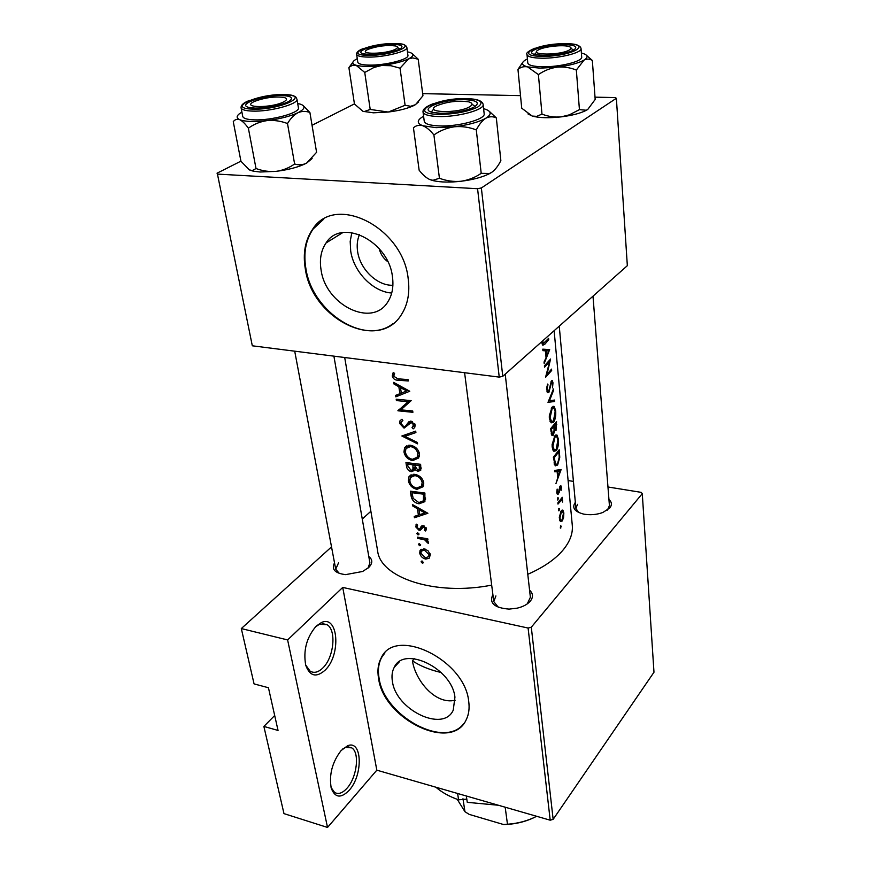 <?xml version="1.0" encoding="UTF-8"?>
<svg xmlns="http://www.w3.org/2000/svg" width="871" height="871" viewBox="0 0 871 871"><rect width="100%" height="100%" fill="white"/><g stroke="black" fill="none" stroke-linecap="round" stroke-linejoin="round"><path stroke-width="1.31" d="M325.025 670.245C316.282 677.878 309.858 676.244 305.743 665.324C303.086 650.495 306.57 637.43 316.195 626.129L321.421 622.547C338.46 614.414 341.269 655.112 325.025 670.245M305.656 664.987L310.098 671.138C314.039 673.435 318.285 672.379 322.836 667.97C333.952 657.518 336.663 629.983 327.05 624.703L319.505 624.267L315.444 626.891M349.086 790.389C340.899 798.642 334.943 797.88 331.23 788.113C328.933 774.7 332.221 762.179 341.105 750.552L347.551 745.805C362.314 739.283 363.359 775.136 349.086 790.389M331.067 787.504L334.584 792.425C338.329 794.613 342.466 793.22 346.996 788.233C356.979 777.444 359.93 752.49 351.721 747.862L345.58 747.372L342.586 749.049M392.897 285.253C377.448 286.004 360.137 269.487 357.633 251.654C356.675 245.361 357.284 239.677 359.494 234.582M392.44 276.684C388.629 241.049 341.432 217.652 326.037 242.976C321.007 250.413 319.363 259.449 321.094 270.064C325.798 305.362 372.429 328.095 387.889 301.769C392.266 294.866 393.779 286.505 392.44 276.684M351.84 232.59L350.186 241.485L350.697 251.066C353.757 272.09 373.115 291.905 391.721 293.026M408.172 278.568C402.979 227.124 334.758 193.144 312.58 229.345C305.133 240.244 302.716 253.472 305.329 269.019C312.395 319.766 379.429 352.385 401.738 314.093C407.846 304.306 409.991 292.471 408.172 278.568M323.685 219.198L313.157 228.997C305.71 239.895 303.293 253.113 305.906 268.66C312.297 312.199 364.699 346.005 392.919 323.696M454.934 697.203C452.093 668.362 403.861 645.193 394.215 667.371C392.102 671.356 391.504 676.048 392.418 681.449C395.902 709.919 443.35 732.849 453.247 710.148L454.934 697.203M468.696 701.297C464.809 659.619 395.042 626.118 381.204 657.921C378.079 663.767 377.208 670.659 378.591 678.574C383.806 719.468 451.962 752.479 466.29 719.588C468.848 714.372 469.654 708.275 468.696 701.297M384.884 652.945L381.672 657.431C378.547 663.277 377.666 670.169 379.048 678.084C383.969 715.788 444.384 749.223 463.666 723.725M368.803 556.536C372.788 559.618 372.766 563.265 368.749 567.478L362.63 571.474L345.558 574.642C334.9 573.238 331.22 569.307 334.518 562.862M338.525 562.916L335.716 569.198L339.342 573.456M608.949 499.54C611.91 502.132 612.171 504.951 609.733 508.022L602.874 512.475C596.548 514.761 590.092 515.294 583.494 514.064C574.392 511.571 571.67 507.662 575.339 502.338M577.484 504.342L575.894 508.414L578.627 512.475M607.414 510.101L609.428 505.637L592.999 296.173M529.568 590.2C533.194 593.51 533.422 597.19 530.243 601.23C527.401 604.43 523.068 606.739 517.232 608.154L509.121 609.112C494.314 607.914 488.903 603.048 492.877 594.545M495.904 595.916L493.781 601.611L498.375 607.316M527.249 603.897L530.374 597.288L505.224 374.149M441.162 672.51L439.474 672.107C428.815 669.483 419.8 665.727 412.429 660.839C415.358 680.371 435.282 705.085 455.217 700.219M554.119 330.708L572.28 525.235C573.042 533.629 569.786 542.1 562.535 550.657C554.642 559.737 543.047 567.609 527.782 574.294M541.969 343.032L542.796 345.232L544.789 344.263L548.73 339.723L548.599 338.362L543.221 343.642L542.796 340.768M549.666 349.598L542.775 349.162L542.916 350.654L545.388 350.817L546.063 357.665L544.037 362.053L544.179 363.534L549.666 349.598M550.57 359.015L544.408 365.842L544.538 367.192L549.579 361.835L545.54 377.361L551.67 370.469L551.539 369.13L546.912 374.574L550.57 359.015M547.685 384.046L546.585 388.063L547.63 392.625L548.882 392.386L551.593 382.119L552.464 383.382L552.508 387.911L552.987 382.805L552.301 380.573L551.441 380.823L548.763 391.057L548.001 391.188L547.315 389.337L547.685 384.046M553.433 388.956L547.99 402.369L554.631 401.455L554.5 400.061L549.459 400.791L553.564 390.36L553.433 388.956M552.072 407.105L549.307 415.783L549.361 418.439L551.147 422.86L553.575 422.239C555.35 419.495 556.046 415.685 555.665 410.796L554.261 406.474L552.072 407.105M556.547 421.542L550.581 428.761L551.996 435.478L553.335 435.162L554.642 430.568L555.992 430.666L556.547 421.542M554.86 435.816L552.127 444.471L552.181 447.073L553.88 451.309L556.319 450.623C558.071 447.836 558.757 444.047 558.387 439.256L557.048 435.119L554.86 435.816M559.247 449.784L553.368 457.177L555.197 465.887L557.625 465.049L559.77 457.297L559.247 449.784M561.142 469.523L554.675 470.438L554.805 471.799L557.124 471.538L557.734 477.809L555.959 483.579L561.142 469.523M557.146 489.099L556.754 492.703L557.396 494.336L559.128 492.725L560.227 487.314L561.066 490.525L561.37 487.183L560.913 485.8L560.086 486.116L558.311 492.844L557.364 491.963L557.146 489.099M557.865 497.624L557.658 500.008L558.529 498.136L557.865 497.624M562.274 497.297L557.854 502.861L557.973 504.08L561.12 500.531L561.839 500.422L562.655 502.066L561.817 499.344L562.274 497.297M558.921 508.403L558.714 510.765L559.585 508.893L558.921 508.403M561.24 510.842L559.269 517.276L560.358 521.522L562.22 520.967L563.57 517.614L563.853 512.975L562.949 510.254L561.24 510.842M560.63 525.779L560.412 528.12L561.283 526.247L560.63 525.779M491.68 585.105C435.848 596.265 380.322 577.963 377.622 550.864L344.698 357.513M393.344 372.461L392.255 375.978C393.148 378.852 395.031 380.257 397.905 380.181L408.249 380.986L408.042 379.604L397.84 378.809L393.746 376.239L394.585 373.419L393.344 372.461M393.834 383.871L398.853 386.768L399.909 393.703L395.608 395.369L395.837 396.849L409.773 391.242L393.605 382.369L393.834 383.871L394.813 383.088M399.56 423.35L404.068 428.14L411.297 422.489L413.573 424.83L412.037 427.596L413.159 428.88L414.77 427.345L415.195 425.092L411.036 421.139L408.847 421.782L405.233 426.452L403.894 426.801L401.008 423.556L401.313 421.923L402.903 420.606L401.977 419.245L399.963 420.835L399.56 423.35L401.422 421.771M415.696 431.134L401.858 435.99L417.59 443.862L417.372 442.446L404.863 436.338L415.903 432.571L415.696 431.134M414.661 474.314L409 476.677L408.401 480.759C409.479 485.43 412.353 488.283 417.013 489.339L423.012 486.758L423.72 482.545C422.5 477.972 419.484 475.228 414.661 474.314M424.885 493.03L410.35 491.179L411.025 495.555C411.733 500.106 414.389 502.861 419.016 503.808L424.896 501.652L424.885 493.03M416.578 524.179L415.663 526.803L419.027 530.276L420.541 530.069L423.48 526.977L425.102 528.468L424.253 530.069L425.288 531.027L426.115 530.08L426.42 528.632L423.241 525.736L421.695 525.964L419.713 528.849L418.788 529.035L416.893 526.966L417.645 525.159L416.578 524.179M417.666 532.606L416.708 533.531L418.015 534.881L418.907 534.533L417.666 532.606L416.708 533.531M427.748 538.757L417.427 537.157L417.623 538.376L424.58 539.759L428.282 543.471L428.488 542.448L426.376 539.791L427.933 539.987L427.748 538.757M422.021 560.935L421.063 561.828L422.359 563.167L423.252 562.829L422.021 560.935M424.123 548.861L420.051 550.418L419.713 553.041C420.432 556.21 422.424 558.224 425.669 559.073L429.153 558.278L430.339 554.751L428.02 550.755L424.123 548.861M419.332 543.45L418.374 544.364L419.68 545.714L420.573 545.377L419.332 543.45L418.374 544.364M412.625 505.909L417.427 508.773L418.385 515.099L414.237 516.405L414.444 517.755L427.89 513.269L412.408 504.538L412.625 505.909L413.42 505.158M420.617 464.308L405.951 462.577L406.55 466.486C407.018 469.219 408.586 470.961 411.264 471.69L414.106 470.601L414.552 469.404L417.96 471.407L420.758 470.231L420.617 464.308M410.263 445.244L404.612 447.661L403.959 451.94C405.059 456.698 407.955 459.583 412.658 460.607L418.668 457.994L419.419 453.595C418.178 448.924 415.129 446.137 410.263 445.244M411.166 400.649L396.196 399.19L396.403 400.551L408.031 401.792L397.982 410.796L412.898 412.31L412.702 410.949L400.823 409.86L411.166 400.649M274.692 715.505L263.869 726.425L283.979 813.623L327.529 827.45L287.615 639.935L241.311 628.568L254.071 683.898L268.442 687.742L278.045 730.442L263.869 726.425M642.275 493.661L531.299 627.218L553.15 819.35L653.979 672.227L642.275 493.661L641.176 492.355L607.969 486.987M573.434 481.402L568.11 480.542M502.774 376.316L627.338 265.677L616.374 98.271L481.358 187.962L502.774 376.316L499.235 377.11L477.569 188.713L217.456 174.102L252.307 345.798L217.456 174.102M499.235 377.11L252.307 345.798M354.443 103.889L312.047 125.282M240.929 161.157L217.021 173.209M616.374 98.271L615.155 97.574L595.013 97.16M520.51 95.636L422.675 93.643M477.569 188.713L481.358 187.962M553.15 819.35L550.2 820.199L376.827 770.171L327.529 827.45M550.2 820.199L528.098 628.045L342.728 587.424L376.827 770.171M370.883 511.255L362.271 519.051M331.524 546.89L241.311 628.568M287.615 639.935L342.728 587.424M528.098 628.045L531.299 627.218M412.429 660.839L414.378 658.705M368.008 568.142L369.903 562.862L333.898 356.141M379.179 248.605C380.496 254.027 383.371 258.404 387.802 261.725M423.317 562.209L422.359 563.167M421.956 560.924L421.063 561.828M426.888 557.854L425.669 559.073M420.998 551.768L419.713 553.041M429.033 554.587L428.728 556.525L425.484 557.865L420.933 553.281L421.226 551.234L424.297 550.069L429.033 554.587L430.034 553.575M425.244 549.133L424.297 550.069M420.649 544.767L419.68 545.714M427.454 538.724L426.376 539.791M428.173 541.555L427.051 542.655M427.966 541.239L427.149 542.056M425.843 538.518L424.58 539.759M418.646 537.385L417.623 538.376M418.995 533.934L418.015 534.881M426.039 527.554L425.102 528.468M424.406 526.073L423.48 526.977M423.927 525.888L422.577 527.195M421.161 529.459L420.541 530.069M423.644 525.801L419.027 530.276M417.503 525.039L415.663 526.803M422.968 525.703L419.876 528.697M422.359 525.736L420.541 527.499M416.654 515.654L414.444 517.755M419.637 513.912L418.385 515.099M418.254 507.989L417.427 508.773M424.95 512.888L419.746 514.652L418.995 509.666L424.95 512.888L425.81 512.061M419.822 508.882L418.995 509.666M425.538 499.649L424.678 499.649M420.301 502.589L419.016 503.808M411.972 492.692L423.524 494.173L423.393 500.858L418.82 502.545L413.192 498.408L411.972 492.692L413.115 491.636M424.754 493.019L423.524 494.173M425.538 497.918L423.894 499.475M423.654 485.18L422.413 485.201M418.385 488.065L417.013 489.339M409.751 479.54L408.401 480.759M413.094 475.033L413.148 474.26M422.163 482.48L421.52 486.018L416.817 488.065C412.996 487.183 410.655 484.809 409.827 480.955L410.339 477.526L414.868 475.599C418.766 476.404 421.205 478.691 422.163 482.48L423.426 481.315M416 474.564L414.868 475.599M421.15 468.511L417.96 471.407M415.413 468.62L414.552 469.404M415.162 468.173L411.264 471.69M407.78 465.386L406.55 466.486M419.245 465.484L419.31 469.458L417.742 470.111L414.433 465.016L419.245 465.484L420.551 464.308M420.878 466.018L419.506 467.248M415.707 463.873L414.433 465.016M412.93 464.842L412.93 469.589L411.068 470.405L407.868 465.952L407.584 464.101L412.93 464.842L414.182 463.71M414.781 467.041L413.29 468.38M408.804 463.024L407.584 464.101M419.31 456.524L417.96 456.535M414.161 459.278L412.658 460.607M405.309 450.753L403.959 451.94M408.717 446.104L408.815 445.212M417.851 453.541L417.165 457.242L412.462 459.311C408.608 458.44 406.245 456.045 405.396 452.114L405.951 448.521L410.47 446.562C414.411 447.346 416.871 449.665 417.851 453.541L419.147 452.387M411.678 445.517L410.47 446.562M407.65 433.932L404.863 436.338M410.067 422.337L411.166 421.161M414.454 427.77L413.159 428.88M414.792 423.785L413.573 424.83M412.451 421.51L411.297 422.489M409.011 423.992L404.068 428.14M408.945 423.981L407.824 423.644M404.296 406.866L402.946 406.681L397.982 410.796M402.946 406.681L397.927 410.491M402.892 406.365L409.642 400.551M409.533 400.54L408.031 401.792M397.797 399.408L396.403 400.551M399.909 393.703L401.204 392.636M399.517 393.855L395.837 396.849M399.854 385.951L398.853 386.768M406.713 390.937L401.313 393.137L400.486 387.671L406.713 390.937L407.759 390.077M401.509 386.844L400.486 387.671M394.03 374.574L392.255 375.978M547.63 339.603L548.73 339.723M541.925 342.347L542.731 342.434M554.74 471.157L557.124 471.538M560.195 471.08L558.3 476.383L557.821 471.451L560.195 471.08L555.567 470.351M557.592 476.274L558.3 476.383M554.718 470.961L557.821 471.451M559.661 486.9L561.37 487.183M559.552 487.205L560.227 487.314M559.324 488.065L559.879 488.163M558.463 492.616L559.128 492.725M557.005 493.803L558.453 494.042M557.092 489.306L557.68 489.404M556.721 491.865L557.364 491.963M557.647 497.983L558.529 498.136M557.505 499.791L558.093 499.889M561.523 498.364L562.383 498.517M560.913 499.192L561.817 499.344M562.056 500.716L562.688 500.825M560.02 500.346L561.12 500.531M560.423 526.095L561.283 526.247M560.249 527.891L560.837 528M562.187 510.068L562.851 510.188M563.265 512.867L563.853 512.975M559.672 520.51L562.22 520.967M563.385 513.661L562.1 519.769L560.728 520.227L559.922 518.103L561.349 512.05L562.644 511.593L563.385 513.661M559.269 517.984L559.922 518.103M560.576 511.908L561.349 512.05M558.714 508.751L559.585 508.893M558.561 510.548L559.149 510.656M554.337 464.537L557.625 465.049M554.196 457.689L558.877 451.809L559.236 457.286L557.516 463.808L555.709 464.461L554.196 457.689L553.412 457.558M557.984 451.679L558.877 451.809M553.978 462.958L554.925 463.111M557.778 439.169L558.387 439.256M552.922 450.111L556.319 450.623M557.897 440.084L556.199 449.36L554.272 449.915L552.889 446.279L554.979 437.09L556.721 436.534L557.897 440.084M552.116 446.159L552.889 446.279M554.098 436.959L554.979 437.09M554.098 430.394L555.992 430.666M554.087 430.492L554.642 430.568M551.517 434.89L553.335 435.162M556.166 423.578L555.861 429.403L555.208 429.588L554.435 425.908L556.166 423.578L555.219 423.448M553.825 426.67L554.511 426.768M553.368 425.756L554.435 425.908M553.825 426.648L554.098 430.252L553.205 433.878L552.41 434.041L551.43 429.316L553.825 426.648L552.726 426.496M550.81 431.036L551.604 431.145M550.624 429.207L551.43 429.316M555.056 410.72L555.665 410.796M550.232 421.76L553.575 422.239M555.165 411.602L553.455 420.943L551.528 421.444L550.091 417.655L552.203 408.401L553.934 407.9L555.165 411.602M549.307 417.547L550.091 417.655M551.278 408.27L552.203 408.401M552.987 390.284L553.564 390.36M548.708 400.693L549.459 400.791M549.568 400.78L554.631 401.455M547.369 384.84L548.153 384.938M546.531 389.239L547.315 389.337M552.366 382.728L552.987 382.805M550.864 382.021L551.593 382.119M550.026 386.593L550.581 386.67M547.195 392.168L548.882 392.386M546.291 374.497L546.912 374.574M550.646 370.338L551.67 370.469M548.447 361.705L549.579 361.835M546.226 349.391L549.688 349.794M542.905 350.534L545.388 350.817M548.654 351.013L546.65 356.261L546.128 350.861L548.654 351.013L542.883 350.349M545.91 356.174L546.65 356.261M542.905 350.49L546.128 350.861M466.333 795.996L467.281 802.343L498.364 805.24M435.87 787.21C441.956 792.447 449.523 796.649 458.592 799.807L466.802 799.143M458.592 799.807L457.613 793.481M469.589 106.806C473.095 104.629 472.746 102.963 468.544 101.82C457.536 100.361 446.888 101.7 436.567 105.837L436.338 105.968C422.968 112.74 458.179 113.753 469.589 106.806M472.006 104.161L475.054 106.458M431.352 111.945L433.758 108.962M309.902 112.511L316.587 152.294L306.581 163.138C302.673 165.011 298.688 165.294 294.616 163.966C289.161 167.863 283.031 170.324 276.238 171.347L260.07 172.012L253.287 171.173L249.367 169.91L240.951 161.266L233.265 121.69C234.941 119.469 237.097 118.804 239.743 119.708C242.432 121.036 245.317 123.867 248.377 128.211C253.842 124.205 260.037 121.668 266.962 120.612C273.886 119.991 280.723 120.971 287.495 123.53C290.511 118.478 293.973 114.874 297.915 112.74C301.921 111.031 305.917 110.955 309.902 112.511L302.945 105.38M312.112 158.533L306.581 163.138C299.025 166.982 288.911 169.714 276.238 171.347C269.444 171.957 262.704 171.01 256.02 168.539L252.35 170.52L249.367 169.91M282.106 95.56C291.676 96.05 293.919 98.009 288.845 101.461C279.863 105.707 268.606 107.928 255.094 108.113L249.618 107.558C235.224 104.934 263.26 94.776 282.106 95.56M241.082 107.764L242.737 116.409C243.292 118.412 247.026 119.556 253.929 119.839C271.545 120.71 300.43 112.751 298.415 107.732L296.935 99.087C298.938 103.997 269.945 111.902 252.296 111.096C245.372 110.835 241.637 109.724 241.082 107.764C240.842 105.141 243.597 102.713 249.346 100.492M294.616 163.966L287.495 123.53M256.02 168.539L248.377 128.211M297.686 103.464L300.887 104.313C305.819 106.349 304.828 109.158 297.915 112.74C290.174 116.322 279.852 118.946 266.962 120.612C254.18 122.016 245.099 121.722 239.743 119.708C235.889 117.912 236.335 115.549 241.071 112.631L241.92 112.141M538.485 49.876C527.674 55.319 560.369 55.504 569.373 49.985C571.801 48.504 571.594 47.339 568.763 46.479C562.666 44.563 544.266 46.588 538.637 49.799L538.485 49.876M534.435 54.405L536.525 52.358M571.082 48.471L573.673 50.093M418.211 59.239L422.947 95.777L415.532 104.662L410.622 106.295L405.091 105.271L388.303 112.043L373.409 112.816L362.957 111.336L354.453 103.997L348.901 67.622L349.783 66.817L352.668 65.194L356.032 65.238L364.742 72.435L373.975 67.448L381.705 65.488L390.97 65.728L400.05 68.167L408.575 58.88L412.723 57.911L418.211 59.239L412.44 53.795M418.668 101.907L414.716 105.141C408.532 108.265 399.735 110.573 388.303 112.043L370.208 109.441L364.067 111.63L362.957 111.336M392.386 44.323C401.596 44.563 404.166 46.087 400.094 48.896C392.745 52.293 382.859 54.165 370.458 54.514L363.545 53.86C352.799 51.52 375.782 44.051 392.386 44.323M356.609 54.274L357.796 62.189C358.297 63.997 362.14 64.966 369.337 65.107C385.287 65.467 409.359 59.337 407.922 55.385L406.866 47.448C408.303 51.313 384.155 57.399 368.161 57.094C360.953 56.974 357.11 56.038 356.609 54.274C356.489 52.206 358.612 50.355 362.978 48.711M407.454 51.879L409.228 52.26C414.356 53.784 414.139 55.984 408.575 58.88C402.26 61.787 393.3 63.986 381.705 65.488C370.131 66.784 361.574 66.708 356.032 65.238C351.84 63.866 351.721 61.961 355.673 59.544L357.273 58.695M405.091 105.271L400.05 68.167M370.208 109.441L364.742 72.435M352.853 62.233L348.901 67.622M368.074 49.32L367.05 49.843C358.003 54.612 385.57 54.242 395.151 49.407C398.156 47.905 398.308 46.751 395.597 45.967C386.789 44.867 377.622 45.978 368.074 49.32M397.916 47.807L400.018 48.939M581.382 53.033L582.688 53.371C588.034 55.025 588.491 57.268 584.038 60.099C578.388 63.213 569.34 65.575 556.928 67.176L540.216 68.156L527.597 66.893L538.398 74.601C544.016 70.693 550.189 68.21 556.928 67.176C563.613 66.577 570.091 67.535 576.341 70.05L584.038 60.099C586.891 58.64 589.656 58.76 592.345 60.469L586.727 55.548M543.983 55.439L534.805 54.503C523.264 51.748 545.181 44.258 563.472 44.541C575.306 44.911 578.594 46.816 573.325 50.278C566.03 53.469 556.253 55.2 543.983 55.439M542.655 66.762C559.813 67.121 582.841 61.329 581.686 57.051L581.044 48.569C582.187 52.75 559.095 58.499 541.893 58.205C532.551 58.03 527.586 56.8 526.999 54.503L527.782 62.952C528.381 65.292 533.335 66.555 542.655 66.762M592.345 60.469L595.176 99.446L587.751 109.463L586.281 110.236L579.433 109.648L569.351 114.841L561.12 116.877C554.544 117.465 548.164 116.54 541.98 114.112L538.398 74.601M579.433 109.648L576.341 70.05M541.98 114.112L536.732 116.355L532.214 116.072L521.729 108.2L517.962 69.43C520.771 67.067 523.983 66.218 527.597 66.893C521.326 65.14 520.782 62.734 525.953 59.696L527.412 58.956M522.774 62.287L517.962 69.43M587.751 109.463L586.139 110.41C580.293 113.35 571.953 115.505 561.12 116.877C548.959 118.206 539.378 117.955 532.377 116.115L527.924 113.905M283.206 102.125C287.43 99.969 287.615 98.39 283.739 97.389C274.354 96.322 264.599 97.661 254.484 101.406L253.026 102.157C242.149 107.993 271.414 108.037 283.206 102.125M483.612 108.712L484.886 109.06C491.571 111.292 491.875 114.351 485.8 118.238C478.789 122.136 468.315 124.978 454.401 126.774L436.055 127.667L422.827 125.74C426.452 127.188 430.154 130.258 433.91 134.951C440.051 130.639 446.888 127.917 454.401 126.774C461.891 126.11 469.186 127.166 476.285 129.91C479.104 124.455 482.284 120.568 485.8 118.238C489.382 116.376 492.888 116.279 496.328 117.923L489.175 111.227M440.508 113.284L432.931 112.457C417.046 109.234 443.677 98.804 464.885 99.653C477.613 100.405 480.531 102.963 473.639 107.34C464.755 111.27 453.715 113.252 440.508 113.284M439.115 125.914C458.288 126.818 485.822 119.262 484.156 113.709L483.144 104.411C484.788 109.844 457.166 117.335 437.939 116.507C428.663 116.126 423.698 114.613 423.034 111.956L424.242 121.232C424.906 123.932 429.86 125.5 439.115 125.914M496.328 117.923L500.858 160.602C498.201 165.936 495.153 169.845 491.734 172.338L489.502 173.481L481.206 173.34C475.087 177.532 468.337 180.177 460.966 181.266C453.628 181.919 446.442 180.907 439.43 178.25L433.91 134.951M481.206 173.34L476.285 129.91M439.43 178.25L432.952 180.308L429.882 179.6C426.3 177.956 422.718 174.831 419.136 170.226L413.442 127.787C416.098 125.424 419.223 124.738 422.827 125.74C416.621 123.323 416.774 120.209 423.284 116.409L423.589 116.246M491.734 172.338L489.295 173.754C482.207 177.281 472.757 179.796 460.966 181.266C449.85 182.496 440.682 182.311 433.464 180.711L429.882 179.6M462.98 798.74L464.951 811.707L469.186 814.385L503.536 824.521L507.466 824.238C518.082 823.487 527.815 820.841 536.678 816.29M505.18 807.21L507.466 824.238M534.261 817.488C524.799 822.006 514.565 824.358 503.536 824.521M457.242 799.338L464.951 811.707M422.054 537.962L421.009 538.997M412.244 494.434L411.025 495.555M425.015 493.901L423.665 495.164M415.162 463.818L413.061 465.702M410.579 421.129L407.182 424.025M399.419 378.961L397.905 380.181M542.11 343.969L544.789 344.263M559.03 490.068L559.574 490.155M558.572 502.055L559.585 502.219M558.942 452.517L559.52 452.604M553.564 459.169L554.359 459.3M556.231 424.242L556.819 424.329M284.164 94.612C258.197 93.589 224.958 108.559 252.938 109.115C280.288 110.171 312.493 94.721 284.164 94.612M394.051 43.55C369.402 43.18 342.357 55.363 368.705 55.33C394.53 55.7 420.595 43.191 394.051 43.55M542.426 56.31C572.084 56.713 594.991 43.332 564.952 43.713C536.721 43.321 512.442 56.332 542.426 56.31M438.559 114.373C454.651 114.264 467.738 111.804 477.798 107.013C484.418 102.212 480.727 99.414 466.736 98.63C436.534 97.465 406.256 113.698 438.559 114.373M342.76 232.611L326.037 242.976M313.157 228.997L312.58 229.345M399.593 661.557L394.215 667.371M322.216 623.56L327.05 624.703M348.117 746.85L351.721 747.862M345.58 747.372L347.551 745.805M319.505 624.267L321.421 622.547M420.051 550.418L421.194 549.285M428.728 556.525L430.35 554.892M422.076 550.396L423.676 548.806M424.917 529.35L426.267 528.044M415.979 524.832L416.621 524.211M420.17 528.262L422.827 525.703M420.824 526.944L421.956 525.844M423.393 500.858L425.581 498.8M409 476.677L411.145 474.739M421.52 486.018L423.807 483.895M412.103 475.936L413.954 474.249M419.31 469.458L421.118 467.814M412.93 469.589L414.988 467.738M404.612 447.661L406.931 445.636M417.165 457.242L419.517 455.141M407.857 446.867L409.751 445.212M399.963 420.835L401.673 419.397M406.964 424.384L410.774 421.129M407.454 423.589L410.306 421.161M413.29 426.376L415.14 424.787M392.875 373.126L393.529 372.603M543.221 343.642L542.023 343.512M560.423 487.139L559.618 487.009M557.756 492.986L556.765 492.823M562.198 499.508L560.848 499.279M561.468 500.357L560.173 500.139M562.938 510.254L562.078 510.101M560.728 520.227L559.52 520.009M562.013 511.484L560.924 511.288M555.709 464.461L554.25 464.232M557.048 435.119L555.883 434.945M554.272 449.915L552.737 449.686M555.785 436.393L554.555 436.219M555.208 429.588L554.065 429.425M552.399 434.041L551.147 433.856M554.261 406.474L553.031 406.311M551.528 421.444L549.982 421.226M552.954 407.77L551.702 407.595M548.001 391.188L546.738 391.025M551.768 381.955L550.929 381.846M464.602 372.723L493.781 601.611M253.287 171.173L252.35 170.52M296.935 99.087C295.487 97.302 297.784 96.148 286.624 94.721M575.894 508.414L559.247 326.157M406.866 47.448C406.419 45.434 403.861 44.214 399.201 43.79M581.044 48.569C580.63 46.207 577.68 44.715 572.182 44.105M534.892 48.221C528.381 51.062 525.746 53.164 526.999 54.503M335.716 569.198L294.714 351.176M483.144 104.411C482.447 101.276 478.288 99.414 470.645 98.826M433.812 103.453C426.169 106.393 422.577 109.234 423.034 111.956"/></g></svg>
